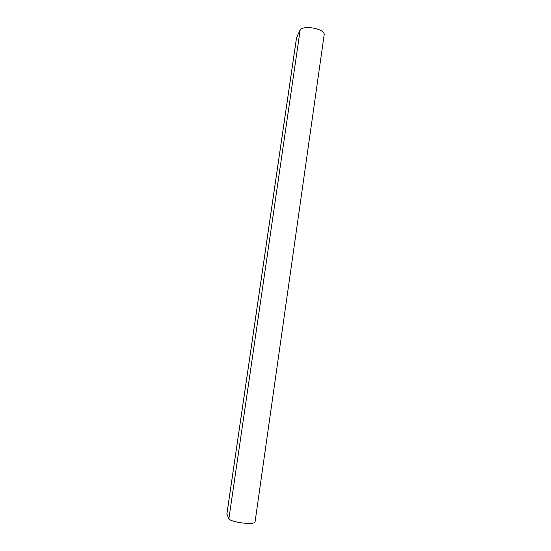 <?xml version="1.0" encoding="UTF-8"?>
<svg xmlns="http://www.w3.org/2000/svg" width="551" height="551" viewBox="0 0 551 551"><rect width="100%" height="100%" fill="white"/><g stroke="black" fill="none" stroke-linecap="round" stroke-linejoin="round"><path stroke-width="0.83" d="M296.569 37.599L300.185 29.885C304.428 24.63 325.813 29.217 324.14 34.975L255.092 521.749C255.533 525.241 232.061 522.713 228.865 518.904L226.909 513.925M300.185 29.885L228.865 518.904M296.617 37.275L226.881 514.111M296.569 37.427L226.867 514.021"/></g></svg>
